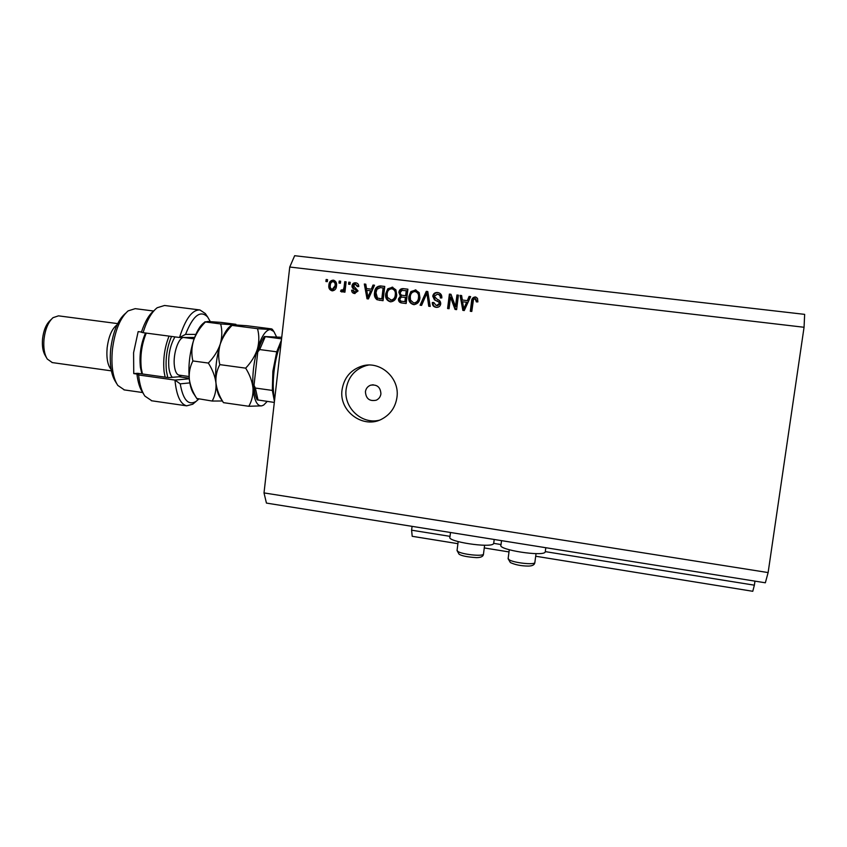 <?xml version="1.0" encoding="UTF-8"?>
<svg xmlns="http://www.w3.org/2000/svg" width="847" height="847" viewBox="0 0 847 847"><rect width="100%" height="100%" fill="white"/><g stroke="black" fill="none" stroke-linecap="round" stroke-linejoin="round"><path stroke-width="1.27" d="M450.022 536.352L411.6 530.19L412.076 526.347M535.685 556.235L752.771 591.291L754.37 585.182L545.288 551.63M501.032 544.536L493.706 543.361M754.37 585.182L754.963 581.127M457.909 543.679L412.203 536.299L411.6 530.19M509.005 551.926L484.262 547.935M380.917 393.866C380.504 387.121 377.053 384.242 370.562 385.205C367.64 386.37 365.925 388.551 365.417 391.738C365.946 398.736 369.557 401.552 376.259 400.197C378.905 398.948 380.462 396.83 380.917 393.866M501.54 540.64L500.958 545.108C497.305 549.703 543.552 556.945 545.214 552L545.309 551.461M493.748 543.033L493.547 543.71C490.879 548.337 446.38 541.54 449.926 537.083L450.509 532.488M396.957 397.317C399.943 378.185 380.43 360.547 362.474 365.925C350.891 369.567 344.083 377.518 342.061 389.758C338.588 411.441 363.861 429.704 382.505 418.725C390.711 414.045 395.528 406.909 396.957 397.317M368.54 365.068L366.338 365.544C354.893 369.144 348.17 377 346.158 389.091C343.395 407.375 361.457 424.591 379.075 420.271M804.057 327.27L804.65 314.364L294.661 255.709L289.748 267.027L264.01 492.912L768.123 572.572L804.057 327.27L289.748 267.027M768.123 572.572L765.349 582.789L266.434 503.086L264.01 492.912M455.517 306.498L456.946 295L458.418 295.18L456.618 309.621L455.051 309.43L450.498 297.212L449.069 308.71L447.597 308.53L449.386 294.1L450.964 294.29L455.517 306.498L456.215 306.593L457.634 295.127L456.946 295M432.743 296.196C433.304 293.581 434.903 292.353 437.528 292.511L437.698 292.522C440.641 293.073 442.018 294.883 441.816 297.953L440.334 297.964C440.398 295.836 439.413 294.576 437.359 294.195L434.204 296.323L437.401 299.467C439.646 300.124 440.747 301.596 440.715 303.882C440.324 306.085 439.032 307.249 436.84 307.376L436.131 307.334C433.473 306.868 432.203 305.259 432.33 302.506L433.823 302.495L436.29 305.64L439.254 303.671L438.968 302.157L434.49 299.891L432.743 296.196L433.505 296.312C434.066 293.718 435.665 292.49 438.28 292.649L437.698 292.522M420.091 305.195L426.274 291.357L427.777 291.537L430.223 306.423L428.72 306.243L426.899 293.147L421.605 305.375L420.091 305.195L420.895 305.291L427.057 291.506L426.274 291.357M415.274 289.865L419.138 292.617L419.953 297.71C419.657 301.648 417.709 303.946 414.098 304.624L413.474 304.581C409.779 303.374 408.243 300.696 408.836 296.556L410.89 291.569L415.898 289.981M392.087 287.122L395.909 289.854L396.724 294.925C396.438 298.875 394.48 301.172 390.88 301.818L390.308 301.776C386.645 300.579 385.11 297.911 385.703 293.782L387.735 288.816L392.637 287.218M371.314 289.166L373.019 285.047L374.522 285.227L368.413 298.938L367.016 298.769L364.316 284.02L365.798 284.19L366.497 288.583L372.267 289.303L373.972 285.206L373.019 285.047M325.904 281.511L326.137 279.489L327.556 279.658L327.313 281.68L325.904 281.511M328.88 285.132C329.06 282.051 330.542 280.399 333.316 280.156C335.92 281.024 336.99 282.951 336.492 285.937C336.323 288.806 334.936 290.447 332.352 290.839L332.066 290.817C329.494 289.97 328.424 288.075 328.88 285.132L329.959 285.291C330.097 282.443 331.442 280.77 333.993 280.293M338.98 283.067L339.224 281.045L340.642 281.204L340.399 283.237L338.98 283.067M344.094 287.038L344.718 281.691L346.137 281.86L344.93 292.173L343.511 292.003L343.702 290.362L341.86 291.993L340.536 291.273L341.246 289.865L342.22 290.172L343.596 289.113L344.094 287.038L345.121 287.186L345.745 281.86L344.718 281.691M348.562 284.2L348.805 282.178L350.224 282.347L349.991 284.37L348.562 284.2M351.992 285.746C352.405 283.629 353.654 282.654 355.751 282.813C357.741 283.163 358.747 284.401 358.757 286.54L357.318 286.551L355.486 284.274L353.443 285.661L358.059 290.955L354.544 293.517C352.659 293.253 351.685 292.141 351.643 290.182L353.093 290.172L354.946 292.056L356.608 290.987L354.734 289.293C352.85 288.816 351.939 287.631 351.992 285.746L352.998 285.905C353.358 283.914 354.501 282.93 356.46 282.951M374.554 292.533C374.798 288.393 376.777 286.201 380.494 285.937L384.76 286.445L383.045 300.706L376.979 299.711C374.776 297.932 373.972 295.539 374.554 292.533L375.496 292.67C375.74 288.541 377.72 286.35 381.415 286.095L380.674 285.958M398.873 292.374C399.276 289.738 400.758 288.499 403.32 288.647L407.894 289.187L406.158 303.512L401.827 302.982C399.498 302.686 398.365 301.331 398.45 298.927L400.366 296.122L398.873 292.374L399.742 292.511C400.144 289.886 401.626 288.647 404.178 288.795L407.894 289.229M467.311 300.621L469.09 296.439L470.636 296.619L464.272 310.553L462.833 310.373L460.08 295.37L461.626 295.55L462.324 300.018L467.968 300.727L469.746 296.566L469.09 296.439M475.379 296.99L477.486 298.282L477.888 301.881L476.385 301.892L475.093 298.684L473.473 299.594L471.79 311.452L470.307 311.283L471.535 301.458C471.588 298.779 472.806 297.286 475.209 296.979L475.95 297.106M326.995 281.638L327.228 279.669L326.137 279.489M332.575 290.839C330.394 289.748 329.525 287.906 329.959 285.291M333.146 289.462L336.143 285.926C336.545 283.883 335.888 282.496 334.173 281.786L333.252 281.638M332.278 289.346L335.073 285.778C335.486 283.713 334.83 282.337 333.104 281.617C331.315 281.956 330.383 283.152 330.309 285.206C329.907 287.26 330.563 288.636 332.278 289.346L333.347 289.494M336.143 285.926L335.073 285.778M340.039 283.194L340.272 281.215L339.224 281.045M344.549 292.13L344.74 290.5L343.702 290.362M342.283 291.95L340.536 291.273M341.585 291.41L342.199 290.172L344.623 289.261L343.596 289.113M344.623 289.261L345.121 287.186M349.589 284.327L349.822 282.347L348.805 282.178M358.302 286.54L355.486 284.274M355.02 293.56L352.659 290.32L351.643 290.182M355.348 292.12L354.671 292.035M355.676 292.173L357.603 291.135L356.608 290.987M357.603 291.135L356.259 290.076M357.254 290.225L355.729 289.441C353.855 288.965 352.945 287.779 352.998 285.905M373.972 285.206L374.501 285.27M368.413 298.938L367.016 298.769M367.99 298.885L365.29 284.179L364.316 284.02M372.267 289.303L366.497 288.583M367.894 297.371L368.858 297.498L371.6 290.913L366.772 290.309L367.894 297.371L370.647 290.775M369.811 294.883L368.858 294.756M381.605 286.117L384.75 286.487M383.045 300.706L376.979 299.711M377.921 299.817C375.719 298.049 374.914 295.667 375.496 292.67M379.382 298.578L382.728 298.98L384.04 288.086L380.377 287.62L376.957 289.314L375.983 292.734L377.455 298.059L381.806 298.875L383.119 287.938M382.728 298.98L381.806 298.875M390.785 301.818C387.418 300.431 386.031 297.795 386.613 293.909L385.703 293.782M386.613 293.909L388.635 288.965L387.735 288.816M388.635 288.965L392.828 287.26M390.996 300.145L391.801 300.251C394.564 299.732 396.025 297.932 396.163 294.851C396.618 291.802 395.496 289.833 392.786 288.943M390.499 300.113L390.912 300.134C393.686 299.616 395.136 297.816 395.284 294.724C395.74 291.664 394.607 289.685 391.896 288.795C388.953 289.06 387.375 290.786 387.143 293.994L387.354 297.297L391.388 300.219M396.163 294.851L395.284 294.724M406.158 303.512L402.696 303.088C400.366 302.792 399.244 301.437 399.318 299.044L398.45 298.927M399.318 299.044L401.224 296.238L400.366 296.122M401.224 296.238L399.742 292.511M403.331 295.444L406.475 295.836L407.089 290.828L401.933 290.362L400.324 292.533C400.26 294.343 401.139 295.296 402.96 295.391L405.628 295.709L406.242 290.69M402.537 301.373L405.755 301.765L406.274 297.509L401.425 297.043L399.922 298.864C399.911 300.547 400.779 301.384 402.537 301.373L404.908 301.659L405.427 297.382M405.755 301.765L404.908 301.659M406.475 295.836L405.628 295.709M414.299 304.687C410.626 303.48 409.08 300.812 409.683 296.672L408.836 296.556M409.683 296.672L411.727 291.707L410.89 291.569M411.727 291.707L416.015 290.002M413.664 302.908L414.13 302.94C416.893 302.39 418.354 300.579 418.503 297.509C418.958 294.438 417.825 292.448 415.083 291.548L414.988 291.537C412.076 291.855 410.509 293.602 410.287 296.768L410.499 300.082L413.664 302.908L414.956 303.046C417.709 302.495 419.17 300.696 419.307 297.625C419.773 294.565 418.64 292.586 415.909 291.686M419.307 297.625L418.503 297.509M427.057 291.506L427.788 291.59M430.223 306.423L428.72 306.243M429.503 306.339L427.682 293.274L426.899 293.147M421.605 305.375L420.895 305.291M441.075 297.964C441.096 295.899 440.112 294.682 438.121 294.333M436.554 307.366C434.098 306.783 432.944 305.195 433.103 302.612L432.33 302.506M433.103 302.612L433.812 302.612M437.539 305.767L439.995 303.766L439.254 303.671M439.995 303.766L439.72 302.263L438.968 302.157M439.72 302.263L434.49 299.891M435.252 300.007L433.505 296.312M457.634 295.127L458.418 295.222M456.618 309.621L455.051 309.43M455.75 309.515L451.207 297.329L450.498 297.212M449.069 308.7L447.597 308.53M448.317 308.615L450.106 294.237L449.386 294.1M450.106 294.237L450.985 294.343M469.746 296.566L470.614 296.672M464.272 310.542L462.833 310.373M463.5 310.457L460.768 295.497L460.08 295.37M460.768 295.497L461.626 295.603M467.968 300.727L462.324 300.018M463.733 308.954L464.41 309.039L467.269 302.358L462.6 301.776L463.733 308.954L466.612 302.252M465.405 306.392L464.738 306.296M477.02 301.881L475.728 298.8M471.79 311.452L470.307 311.283M470.953 311.357L472.181 301.564L471.535 301.458M472.181 301.564C472.234 298.896 473.452 297.413 475.845 297.106L475.982 297.117M281.13 342.622C277.752 350.552 275.381 360.197 274.015 371.568C272.798 382.918 272.999 392.299 274.629 399.71M274.439 401.436L272.342 390.414L272.861 371.282L276.725 351.812L281.416 340.113M274.322 402.431L257.17 399.858C255.498 396.523 254.46 391.843 254.058 385.798M276.725 351.812L259.69 349.557L257.763 351.939L254.026 385.321L255.349 388.042L258.049 400.133M272.342 390.414L255.349 388.042M281.564 338.853L264.328 336.534L281.744 337.297M210.278 321.595L207.727 317.106C200.485 309.653 193.084 315.412 185.557 334.385L195.848 334.406M199.49 309.907L164.562 305.481L157.193 307.736C151.592 312.088 146.891 320.399 143.058 332.68L179.532 337.498C185.461 318.758 192.269 309.579 199.945 309.97L205.323 313.549L206.594 315.423M194.619 337.434L179.532 337.498L185.557 334.385M180.051 376.481L180.835 375.369M181.576 375.465L178.929 376.767L168.595 377.635L137.701 373.315L133.752 373.591L138.633 374.279L136.97 374.395L138.612 374.977L174.958 380.07L189.273 378.789M116.494 383.31L115.637 381.912C111.084 374.808 109.422 363.945 110.671 349.345C112.884 332.109 117.691 320.24 125.081 313.729L125.409 313.422M153.561 311.008L135.213 308.657L128.098 310.891C120.052 317.974 114.811 330.955 112.386 349.822C111.021 365.809 112.82 377.677 117.786 385.406L124.403 389.927M111.137 369.514C107.633 365.269 106.299 358.059 107.135 347.884C108.649 336.301 111.963 328.625 117.066 324.835M46.437 357.603L45.367 355.751C42.89 351.738 41.948 346.105 42.551 338.874C43.599 330.277 46.172 324.115 50.259 320.378L51.265 319.393M117.659 323.607L58.485 315.846L53.001 317.689C48.226 322.04 45.23 329.25 43.991 339.308C43.292 347.778 44.383 354.353 47.273 359.033L52.302 362.59M141.46 332.056L138.156 331.611L133.582 352.701L133.752 373.591M138.612 374.977C139.564 384.453 141.671 391.505 144.943 396.142L151.857 400.8M195.424 401.954L192.767 404.22L186.679 405.829C180.39 404.231 176.483 395.634 174.958 380.07L180.22 383.85C183.079 399.953 188.352 405.808 196.059 401.414L198.706 399.117M143.058 332.68L141.396 332.246C144.901 321.669 149.125 314.449 154.069 310.616M143.514 393.844L142.72 392.574C139.861 388.529 137.945 382.463 136.97 374.395M189.844 382.897L180.22 383.85M171.528 336.439C166.986 347.302 165.281 358.842 166.425 371.05L167.78 377.518M165.123 377.148L164.096 371.738C162.899 359.372 164.551 347.492 169.051 336.111M141.883 373.898L140.422 367.45C139.152 355.274 140.846 343.797 145.525 333.009M146.256 333.104C141.65 344.411 139.999 356.238 141.322 368.572L142.423 373.972M223.46 402.653C219.362 396.311 216.874 389.779 215.964 383.035C216.705 390.107 218.219 395.168 220.516 398.217L223.46 402.653L248.796 406.274L261.691 405.861L263.745 405.014M219.828 364.623C218.177 357.932 218.314 351.092 220.252 344.104C217.88 350.954 213.91 357.275 208.341 363.056C212.533 369.641 215.085 376.29 215.964 383.035C215.53 376.364 216.821 370.224 219.828 364.623L245.662 368.149C249.791 374.734 252.247 381.425 253.009 388.201C253.295 394.893 251.887 400.917 248.796 406.274M196.769 398.461L212.184 401.044C215.127 395.708 216.387 389.705 215.964 383.035C214.937 370.245 216.366 357.265 220.252 344.104C222.634 337.265 226.551 331.029 232.014 325.396L257.509 328.678C259.288 335.19 259.256 341.976 257.414 349.028C255.127 355.941 251.21 362.315 245.662 368.149M232.014 325.396L233.994 324.846L246.9 325.724L271.601 328.901L272.342 329.335L270.331 329.525L257.509 328.678M196.599 398.175L193.974 394.13C191.676 391.018 190.13 386.084 189.336 379.318C188.14 366.56 189.537 353.644 193.54 340.568C195.975 333.76 199.934 327.567 205.408 321.966L207.864 321.479L221.12 322.411L235.9 324.316L233.994 324.846L220.665 323.935C222.316 330.394 222.179 337.117 220.252 344.104C223.237 334.83 226.657 328.805 230.511 326.031L231.549 325.121M267.229 401.436L263.661 405.067L261.691 405.861C257.096 406.221 254.206 400.335 253.009 388.201C252.205 375.359 253.666 362.294 257.414 349.028C261.395 336.407 265.704 329.907 270.331 329.525L273.846 331.484L276.408 336.619M212.184 401.044L222.348 400.991M197.033 398.873C192.883 392.542 190.321 386.031 189.336 379.318C188.807 372.659 189.993 366.539 192.883 360.96C191.316 354.311 191.528 347.514 193.54 340.568C196.504 331.653 199.934 325.756 203.841 322.876L205.101 321.754M205.408 321.966L220.665 323.935M192.883 360.96L208.341 363.056M355.729 289.441L354.734 289.293M380.081 300.346L379.149 300.24M404.453 288.816L403.596 288.668M402.696 303.088L401.827 302.982M403.818 295.518L402.96 295.391M427.968 295.603L427.184 295.476M437.603 301.034L436.851 300.929M509.28 549.777L508.158 558.427L509.079 559.74C513.483 562.821 534.415 565.14 534.849 562.599L534.891 562.292M458.174 541.635L457.084 550.232L457.803 551.386C461.721 554.425 483.034 556.701 483.468 554.129L483.499 553.832M265.206 336.725L259.69 349.557M180.199 375.274L178.95 376.767L189.22 378.207M194.111 338.864L184.265 337.561C178.95 335.984 172.693 353.93 174.429 366.148C175.16 371.558 176.705 374.543 179.066 375.115L179.246 375.147M172.29 377.317C170.607 375.465 169.474 372.278 168.892 367.778C167.981 355.719 170.003 345.428 174.948 336.894M373.188 384.771L370.562 385.205M494.203 539.475L493.685 543.499M366.338 365.544L362.474 365.925M332.405 289.356L333.474 289.505M342.22 290.172L343.257 290.309M354.946 292.056L355.941 292.194M380.494 285.937L381.415 286.095M390.912 300.134L391.801 300.251M403.32 288.647L404.178 288.795M414.13 302.94L414.956 303.046M437.528 292.511L438.28 292.649M475.209 296.979L475.845 297.106M545.807 547.713L545.246 551.937M536.035 553.62L534.849 562.599C534.521 564.928 532.276 566.082 528.105 566.071C521.149 565.987 515.241 564.822 510.37 562.567L508.115 558.734M484.611 545.224L483.468 554.129C483.298 556.447 480.969 557.612 476.469 557.633C467.237 557.008 461.424 555.854 459.032 554.15L457.041 550.529M264.317 336.555C261.871 340.134 259.733 345.11 257.901 351.473M207.727 317.106L205.323 313.549M52.016 362.548L111.381 370.859M123.969 389.864L142.709 392.553M151.369 400.737L186.679 405.829M196.059 401.414L192.767 404.22M179.003 375.115L189.082 376.513M273.846 331.484L272.342 329.335"/></g></svg>
